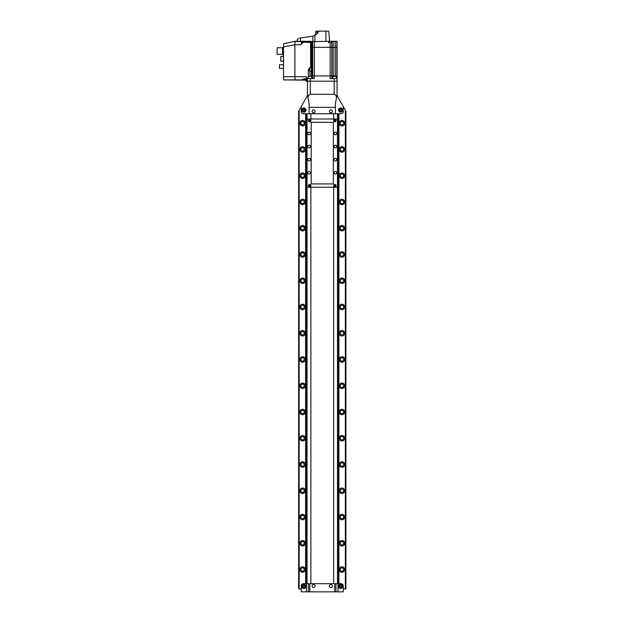 <?xml version="1.0" encoding="UTF-8"?>
<svg xmlns="http://www.w3.org/2000/svg" width="623" height="623" viewBox="0 0 623 623"><rect width="100%" height="100%" fill="white"/><g stroke="black" fill="none" stroke-linecap="round" stroke-linejoin="round"><path stroke-width="0.93" d="M342.743 110.069A2.103 2.103 0 0 0 340.641 107.974A2.103 2.103 0 0 0 338.546 110.069A2.103 2.103 0 0 0 340.641 112.171A2.103 2.103 0 0 0 342.743 110.069M305.986 110.069A2.103 2.103 0 0 0 303.884 107.974A2.103 2.103 0 0 0 301.789 110.069A2.103 2.103 0 0 0 303.884 112.171A2.103 2.103 0 0 0 305.986 110.069M345.578 588.961L345.897 111.003L345.897 588.961L345.368 588.961L345.368 110.1L343.265 106.868L343.265 111.649A2.103 2.103 0 0 1 341.17 113.744A2.103 2.103 0 0 0 343.265 111.649L343.265 106.455L337.775 96.947A5.249 5.249 0 0 1 337.074 94.322L337.074 81.192L307.458 81.192L307.458 94.322L307.964 97.196C308.556 95.342 309.351 94.385 310.347 94.322L334.185 94.322C335.182 94.385 335.968 95.342 336.56 97.196L337.074 94.322M345.368 588.961L343.265 588.961L343.265 585.815A2.103 2.103 0 0 0 341.17 583.712L338.912 583.712L341.17 583.712A2.103 2.103 0 0 1 343.265 585.815L343.265 591.85L335.984 591.85L335.984 583.712L334.753 583.712L338.912 583.712L338.912 113.744L341.17 113.744L309.14 113.744L309.14 103.768L307.964 97.196M307.458 94.322A5.249 5.249 0 0 1 306.75 96.947L301.259 106.455L301.259 111.649A2.103 2.103 0 0 0 303.362 113.744A2.103 2.103 0 0 1 301.259 111.649L301.259 106.868L298.635 111.003L298.635 588.961L298.947 110.458M308.541 591.85L334.753 591.85L334.753 583.712L308.541 583.712L308.541 591.85L301.259 591.85L301.259 585.815A2.103 2.103 0 0 1 303.362 583.712L305.62 583.712L305.62 113.744L303.362 113.744L306.633 113.744L305.62 113.744L306.633 113.744L306.633 583.712L307.038 583.712L307.038 187.258L337.495 187.258L337.495 113.744M336.56 97.196L335.392 103.768L335.392 113.744M309.14 107.343L335.392 107.343M305.722 110.069A1.838 1.838 0 0 1 303.884 111.906A1.838 1.838 0 0 1 302.046 110.069A1.838 1.838 0 0 1 303.884 108.231A1.838 1.838 0 0 1 305.722 110.069M303.884 109.165L303.097 109.617L303.097 110.528L303.884 110.98L304.67 110.528L304.67 109.617L303.884 109.165M342.479 110.069A1.838 1.838 0 0 1 340.641 111.906A1.838 1.838 0 0 1 338.803 110.069A1.838 1.838 0 0 1 340.641 108.231A1.838 1.838 0 0 1 342.479 110.069M340.641 109.165L339.854 109.617L339.854 110.528L340.641 110.98L341.427 110.528L341.427 109.617L340.641 109.165M310.869 113.744L310.869 119.001L310.869 113.744M310.869 187.258L310.869 583.712L310.869 187.258M333.655 583.712L333.655 187.258L333.655 583.712M333.655 119.001L333.655 113.744L333.655 119.001M342.743 586.336A2.103 2.103 0 0 0 340.641 584.234A2.103 2.103 0 0 0 338.546 586.336A2.103 2.103 0 0 0 340.641 588.439A2.103 2.103 0 0 0 342.743 586.336M305.986 586.336A2.103 2.103 0 0 0 303.884 584.234A2.103 2.103 0 0 0 301.789 586.336A2.103 2.103 0 0 0 303.884 588.439A2.103 2.103 0 0 0 305.986 586.336M334.753 591.85L335.984 591.85M309.779 591.85L309.779 583.712L307.038 583.712M305.722 586.336A1.838 1.838 0 0 1 303.884 588.174A1.838 1.838 0 0 1 302.046 586.336A1.838 1.838 0 0 1 303.884 584.499A1.838 1.838 0 0 1 305.722 586.336M303.097 586.788L303.884 587.248L304.67 586.788L304.67 585.885L303.884 585.425L303.097 585.885L303.097 586.788M342.479 586.336A1.838 1.838 0 0 1 340.641 588.174A1.838 1.838 0 0 1 338.803 586.336A1.838 1.838 0 0 1 340.641 584.499A1.838 1.838 0 0 1 342.479 586.336M340.641 587.248L341.427 586.788L341.427 585.885L340.641 585.425L339.854 585.885L339.854 586.788L340.641 587.248M313.603 112.88A1.495 1.495 0 0 0 315.098 111.385A1.495 1.495 0 0 0 313.603 109.889A1.495 1.495 0 0 0 312.107 111.385A1.495 1.495 0 0 0 313.603 112.88M313.603 587.567A1.495 1.495 0 0 0 315.098 586.072A1.495 1.495 0 0 0 313.603 584.576A1.495 1.495 0 0 0 312.107 586.072A1.495 1.495 0 0 0 313.603 587.567M330.93 587.567A1.495 1.495 0 0 0 332.425 586.072A1.495 1.495 0 0 0 330.93 584.576A1.495 1.495 0 0 0 329.435 586.072A1.495 1.495 0 0 0 330.93 587.567M330.93 112.88A1.495 1.495 0 0 0 332.425 111.385A1.495 1.495 0 0 0 330.93 109.889A1.495 1.495 0 0 0 329.435 111.385A1.495 1.495 0 0 0 330.93 112.88M302.576 120.473A2.733 2.733 0 0 0 299.842 123.198A2.733 2.733 0 0 0 302.576 125.932A2.733 2.733 0 0 0 305.301 123.198A2.733 2.733 0 0 0 302.576 120.473M302.576 121.516A1.682 1.682 0 0 0 300.893 123.198A1.682 1.682 0 0 0 302.576 124.88A1.682 1.682 0 0 0 304.25 123.198A1.682 1.682 0 0 0 302.576 121.516M341.957 120.473A2.733 2.733 0 0 0 339.224 123.198A2.733 2.733 0 0 0 341.957 125.932A2.733 2.733 0 0 0 344.683 123.198A2.733 2.733 0 0 0 341.957 120.473M341.957 121.516A1.682 1.682 0 0 0 340.275 123.198A1.682 1.682 0 0 0 341.957 124.88A1.682 1.682 0 0 0 343.639 123.198A1.682 1.682 0 0 0 341.957 121.516M302.576 146.724A2.733 2.733 0 0 0 299.842 149.458A2.733 2.733 0 0 0 302.576 152.183A2.733 2.733 0 0 0 305.301 149.458A2.733 2.733 0 0 0 302.576 146.724M302.576 147.776A1.682 1.682 0 0 0 300.893 149.458A1.682 1.682 0 0 0 302.576 151.132A1.682 1.682 0 0 0 304.25 149.458A1.682 1.682 0 0 0 302.576 147.776M341.957 146.724A2.733 2.733 0 0 0 339.224 149.458A2.733 2.733 0 0 0 341.957 152.183A2.733 2.733 0 0 0 344.683 149.458A2.733 2.733 0 0 0 341.957 146.724M341.957 147.776A1.682 1.682 0 0 0 340.275 149.458A1.682 1.682 0 0 0 341.957 151.132A1.682 1.682 0 0 0 343.639 149.458A1.682 1.682 0 0 0 341.957 147.776M302.576 172.976A2.733 2.733 0 0 0 299.842 175.709A2.733 2.733 0 0 0 302.576 178.443A2.733 2.733 0 0 0 305.301 175.709A2.733 2.733 0 0 0 302.576 172.976M302.576 174.027A1.682 1.682 0 0 0 300.893 175.709A1.682 1.682 0 0 0 302.576 177.391A1.682 1.682 0 0 0 304.25 175.709A1.682 1.682 0 0 0 302.576 174.027M341.957 172.976A2.733 2.733 0 0 0 339.224 175.709A2.733 2.733 0 0 0 341.957 178.443A2.733 2.733 0 0 0 344.683 175.709A2.733 2.733 0 0 0 341.957 172.976M341.957 174.027A1.682 1.682 0 0 0 340.275 175.709A1.682 1.682 0 0 0 341.957 177.391A1.682 1.682 0 0 0 343.639 175.709A1.682 1.682 0 0 0 341.957 174.027M302.576 199.235A2.733 2.733 0 0 0 299.842 201.961A2.733 2.733 0 0 0 302.576 204.694A2.733 2.733 0 0 0 305.301 201.961A2.733 2.733 0 0 0 302.576 199.235M302.576 200.287A1.682 1.682 0 0 0 300.893 201.961A1.682 1.682 0 0 0 302.576 203.643A1.682 1.682 0 0 0 304.25 201.961A1.682 1.682 0 0 0 302.576 200.287M341.957 199.235A2.733 2.733 0 0 0 339.224 201.961A2.733 2.733 0 0 0 341.957 204.694A2.733 2.733 0 0 0 344.683 201.961A2.733 2.733 0 0 0 341.957 199.235M341.957 200.287A1.682 1.682 0 0 0 340.275 201.961A1.682 1.682 0 0 0 341.957 203.643A1.682 1.682 0 0 0 343.639 201.961A1.682 1.682 0 0 0 341.957 200.287M302.576 225.487A2.733 2.733 0 0 0 299.842 228.22A2.733 2.733 0 0 0 302.576 230.946A2.733 2.733 0 0 0 305.301 228.22A2.733 2.733 0 0 0 302.576 225.487M302.576 226.538A1.682 1.682 0 0 0 300.893 228.22A1.682 1.682 0 0 0 302.576 229.903A1.682 1.682 0 0 0 304.25 228.22A1.682 1.682 0 0 0 302.576 226.538M341.957 225.487A2.733 2.733 0 0 0 339.224 228.22A2.733 2.733 0 0 0 341.957 230.946A2.733 2.733 0 0 0 344.683 228.22A2.733 2.733 0 0 0 341.957 225.487M341.957 226.538A1.682 1.682 0 0 0 340.275 228.22A1.682 1.682 0 0 0 341.957 229.903A1.682 1.682 0 0 0 343.639 228.22A1.682 1.682 0 0 0 341.957 226.538M302.576 251.747A2.733 2.733 0 0 0 299.842 254.472A2.733 2.733 0 0 0 302.576 257.206A2.733 2.733 0 0 0 305.301 254.472A2.733 2.733 0 0 0 302.576 251.747M302.576 252.798A1.682 1.682 0 0 0 300.893 254.472A1.682 1.682 0 0 0 302.576 256.154A1.682 1.682 0 0 0 304.25 254.472A1.682 1.682 0 0 0 302.576 252.798M341.957 251.747A2.733 2.733 0 0 0 339.224 254.472A2.733 2.733 0 0 0 341.957 257.206A2.733 2.733 0 0 0 344.683 254.472A2.733 2.733 0 0 0 341.957 251.747M341.957 252.798A1.682 1.682 0 0 0 340.275 254.472A1.682 1.682 0 0 0 341.957 256.154A1.682 1.682 0 0 0 343.639 254.472A1.682 1.682 0 0 0 341.957 252.798M302.576 277.998A2.733 2.733 0 0 0 299.842 280.732A2.733 2.733 0 0 0 302.576 283.457A2.733 2.733 0 0 0 305.301 280.732A2.733 2.733 0 0 0 302.576 277.998M302.576 279.049A1.682 1.682 0 0 0 300.893 280.732A1.682 1.682 0 0 0 302.576 282.406A1.682 1.682 0 0 0 304.25 280.732A1.682 1.682 0 0 0 302.576 279.049M341.957 277.998A2.733 2.733 0 0 0 339.224 280.732A2.733 2.733 0 0 0 341.957 283.457A2.733 2.733 0 0 0 344.683 280.732A2.733 2.733 0 0 0 341.957 277.998M341.957 279.049A1.682 1.682 0 0 0 340.275 280.732A1.682 1.682 0 0 0 341.957 282.406A1.682 1.682 0 0 0 343.639 280.732A1.682 1.682 0 0 0 341.957 279.049M302.576 304.25A2.733 2.733 0 0 0 299.842 306.983A2.733 2.733 0 0 0 302.576 309.717A2.733 2.733 0 0 0 305.301 306.983A2.733 2.733 0 0 0 302.576 304.25M302.576 305.301A1.682 1.682 0 0 0 300.893 306.983A1.682 1.682 0 0 0 302.576 308.665A1.682 1.682 0 0 0 304.25 306.983A1.682 1.682 0 0 0 302.576 305.301M341.957 304.25A2.733 2.733 0 0 0 339.224 306.983A2.733 2.733 0 0 0 341.957 309.717A2.733 2.733 0 0 0 344.683 306.983A2.733 2.733 0 0 0 341.957 304.25M341.957 305.301A1.682 1.682 0 0 0 340.275 306.983A1.682 1.682 0 0 0 341.957 308.665A1.682 1.682 0 0 0 343.639 306.983A1.682 1.682 0 0 0 341.957 305.301M302.576 330.509A2.733 2.733 0 0 0 299.842 333.243A2.733 2.733 0 0 0 302.576 335.968A2.733 2.733 0 0 0 305.301 333.243A2.733 2.733 0 0 0 302.576 330.509M302.576 331.561A1.682 1.682 0 0 0 300.893 333.243A1.682 1.682 0 0 0 302.576 334.917A1.682 1.682 0 0 0 304.25 333.243A1.682 1.682 0 0 0 302.576 331.561M341.957 330.509A2.733 2.733 0 0 0 339.224 333.243A2.733 2.733 0 0 0 341.957 335.968A2.733 2.733 0 0 0 344.683 333.243A2.733 2.733 0 0 0 341.957 330.509M341.957 331.561A1.682 1.682 0 0 0 340.275 333.243A1.682 1.682 0 0 0 341.957 334.917A1.682 1.682 0 0 0 343.639 333.243A1.682 1.682 0 0 0 341.957 331.561M302.576 356.761A2.733 2.733 0 0 0 299.842 359.494A2.733 2.733 0 0 0 302.576 362.228A2.733 2.733 0 0 0 305.301 359.494A2.733 2.733 0 0 0 302.576 356.761M302.576 357.812A1.682 1.682 0 0 0 300.893 359.494A1.682 1.682 0 0 0 302.576 361.176A1.682 1.682 0 0 0 304.25 359.494A1.682 1.682 0 0 0 302.576 357.812M341.957 356.761A2.733 2.733 0 0 0 339.224 359.494A2.733 2.733 0 0 0 341.957 362.228A2.733 2.733 0 0 0 344.683 359.494A2.733 2.733 0 0 0 341.957 356.761M341.957 357.812A1.682 1.682 0 0 0 340.275 359.494A1.682 1.682 0 0 0 341.957 361.176A1.682 1.682 0 0 0 343.639 359.494A1.682 1.682 0 0 0 341.957 357.812M302.576 383.02A2.733 2.733 0 0 0 299.842 385.746A2.733 2.733 0 0 0 302.576 388.479A2.733 2.733 0 0 0 305.301 385.746A2.733 2.733 0 0 0 302.576 383.02M302.576 384.072A1.682 1.682 0 0 0 300.893 385.746A1.682 1.682 0 0 0 302.576 387.428A1.682 1.682 0 0 0 304.25 385.746A1.682 1.682 0 0 0 302.576 384.072M341.957 383.02A2.733 2.733 0 0 0 339.224 385.746A2.733 2.733 0 0 0 341.957 388.479A2.733 2.733 0 0 0 344.683 385.746A2.733 2.733 0 0 0 341.957 383.02M341.957 384.072A1.682 1.682 0 0 0 340.275 385.746A1.682 1.682 0 0 0 341.957 387.428A1.682 1.682 0 0 0 343.639 385.746A1.682 1.682 0 0 0 341.957 384.072M302.576 409.272A2.733 2.733 0 0 0 299.842 412.005A2.733 2.733 0 0 0 302.576 414.731A2.733 2.733 0 0 0 305.301 412.005A2.733 2.733 0 0 0 302.576 409.272M302.576 410.323A1.682 1.682 0 0 0 300.893 412.005A1.682 1.682 0 0 0 302.576 413.688A1.682 1.682 0 0 0 304.25 412.005A1.682 1.682 0 0 0 302.576 410.323M341.957 409.272A2.733 2.733 0 0 0 339.224 412.005A2.733 2.733 0 0 0 341.957 414.731A2.733 2.733 0 0 0 344.683 412.005A2.733 2.733 0 0 0 341.957 409.272M341.957 410.323A1.682 1.682 0 0 0 340.275 412.005A1.682 1.682 0 0 0 341.957 413.688A1.682 1.682 0 0 0 343.639 412.005A1.682 1.682 0 0 0 341.957 410.323M302.576 435.532A2.733 2.733 0 0 0 299.842 438.257A2.733 2.733 0 0 0 302.576 440.991A2.733 2.733 0 0 0 305.301 438.257A2.733 2.733 0 0 0 302.576 435.532M302.576 436.575A1.682 1.682 0 0 0 300.893 438.257A1.682 1.682 0 0 0 302.576 439.939A1.682 1.682 0 0 0 304.25 438.257A1.682 1.682 0 0 0 302.576 436.575M341.957 435.532A2.733 2.733 0 0 0 339.224 438.257A2.733 2.733 0 0 0 341.957 440.991A2.733 2.733 0 0 0 344.683 438.257A2.733 2.733 0 0 0 341.957 435.532M341.957 436.575A1.682 1.682 0 0 0 340.275 438.257A1.682 1.682 0 0 0 341.957 439.939A1.682 1.682 0 0 0 343.639 438.257A1.682 1.682 0 0 0 341.957 436.575M302.576 461.783A2.733 2.733 0 0 0 299.842 464.517A2.733 2.733 0 0 0 302.576 467.242A2.733 2.733 0 0 0 305.301 464.517A2.733 2.733 0 0 0 302.576 461.783M302.576 462.834A1.682 1.682 0 0 0 300.893 464.517A1.682 1.682 0 0 0 302.576 466.191A1.682 1.682 0 0 0 304.25 464.517A1.682 1.682 0 0 0 302.576 462.834M341.957 461.783A2.733 2.733 0 0 0 339.224 464.517A2.733 2.733 0 0 0 341.957 467.242A2.733 2.733 0 0 0 344.683 464.517A2.733 2.733 0 0 0 341.957 461.783M341.957 462.834A1.682 1.682 0 0 0 340.275 464.517A1.682 1.682 0 0 0 341.957 466.191A1.682 1.682 0 0 0 343.639 464.517A1.682 1.682 0 0 0 341.957 462.834M302.576 488.035A2.733 2.733 0 0 0 299.842 490.768A2.733 2.733 0 0 0 302.576 493.502A2.733 2.733 0 0 0 305.301 490.768A2.733 2.733 0 0 0 302.576 488.035M302.576 489.086A1.682 1.682 0 0 0 300.893 490.768A1.682 1.682 0 0 0 302.576 492.45A1.682 1.682 0 0 0 304.25 490.768A1.682 1.682 0 0 0 302.576 489.086M341.957 488.035A2.733 2.733 0 0 0 339.224 490.768A2.733 2.733 0 0 0 341.957 493.502A2.733 2.733 0 0 0 344.683 490.768A2.733 2.733 0 0 0 341.957 488.035M341.957 489.086A1.682 1.682 0 0 0 340.275 490.768A1.682 1.682 0 0 0 341.957 492.45A1.682 1.682 0 0 0 343.639 490.768A1.682 1.682 0 0 0 341.957 489.086M302.576 514.294A2.733 2.733 0 0 0 299.842 517.02A2.733 2.733 0 0 0 302.576 519.753A2.733 2.733 0 0 0 305.301 517.02A2.733 2.733 0 0 0 302.576 514.294M302.576 515.346A1.682 1.682 0 0 0 300.893 517.02A1.682 1.682 0 0 0 302.576 518.702A1.682 1.682 0 0 0 304.25 517.02A1.682 1.682 0 0 0 302.576 515.346M341.957 514.294A2.733 2.733 0 0 0 339.224 517.02A2.733 2.733 0 0 0 341.957 519.753A2.733 2.733 0 0 0 344.683 517.02A2.733 2.733 0 0 0 341.957 514.294M341.957 515.346A1.682 1.682 0 0 0 340.275 517.02A1.682 1.682 0 0 0 341.957 518.702A1.682 1.682 0 0 0 343.639 517.02A1.682 1.682 0 0 0 341.957 515.346M302.576 540.546A2.733 2.733 0 0 0 299.842 543.279A2.733 2.733 0 0 0 302.576 546.013A2.733 2.733 0 0 0 305.301 543.279A2.733 2.733 0 0 0 302.576 540.546M302.576 541.597A1.682 1.682 0 0 0 300.893 543.279A1.682 1.682 0 0 0 302.576 544.961A1.682 1.682 0 0 0 304.25 543.279A1.682 1.682 0 0 0 302.576 541.597M341.957 540.546A2.733 2.733 0 0 0 339.224 543.279A2.733 2.733 0 0 0 341.957 546.013A2.733 2.733 0 0 0 344.683 543.279A2.733 2.733 0 0 0 341.957 540.546M341.957 541.597A1.682 1.682 0 0 0 340.275 543.279A1.682 1.682 0 0 0 341.957 544.961A1.682 1.682 0 0 0 343.639 543.279A1.682 1.682 0 0 0 341.957 541.597M302.576 566.805A2.733 2.733 0 0 0 299.842 569.531A2.733 2.733 0 0 0 302.576 572.264A2.733 2.733 0 0 0 305.301 569.531A2.733 2.733 0 0 0 302.576 566.805M302.576 567.857A1.682 1.682 0 0 0 300.893 569.531A1.682 1.682 0 0 0 302.576 571.213A1.682 1.682 0 0 0 304.25 569.531A1.682 1.682 0 0 0 302.576 567.857M341.957 566.805A2.733 2.733 0 0 0 339.224 569.531A2.733 2.733 0 0 0 341.957 572.264A2.733 2.733 0 0 0 344.683 569.531A2.733 2.733 0 0 0 341.957 566.805M341.957 567.857A1.682 1.682 0 0 0 340.275 569.531A1.682 1.682 0 0 0 341.957 571.213A1.682 1.682 0 0 0 343.639 569.531A1.682 1.682 0 0 0 341.957 567.857M299.157 110.1L299.157 588.961L301.259 588.961L301.259 585.815A2.103 2.103 0 0 1 303.362 583.712L306.095 583.712L306.095 126.874M338.429 583.712L338.429 113.744M337.892 583.712L337.892 113.744M337.495 583.712L337.495 187.258M337.495 119.001L307.038 119.001L307.038 113.744L306.633 113.744M309.14 113.744L307.038 113.744M306.095 583.712L306.633 583.712M305.776 113.744L305.776 126.874L306.633 126.874M309.569 67.798L309.888 71.217L308.323 69.823L309.569 67.798L310.597 67.798L310.597 42.473L303.315 42.185L300.831 44.716L301.602 42.528L300.831 41.57L294.936 41.57L294.905 44.731L283.527 46.904L283.629 43.735L294.905 41.289L310.768 41.282L307.723 41.601M331.615 42.598L331.615 41.282L310.768 41.64M328.671 42.598L328.671 41.282M328.562 41.282L328.562 42.598L332.246 42.598L332.246 41.282L337.074 41.282L337.074 47.325L311.726 47.325L312.302 47.325L312.302 75.944L337.074 75.944L337.074 81.192L307.458 81.192L307.458 78.303L310.347 78.568L310.347 94.322M332.246 41.282L331.615 41.282M312.302 78.568L312.302 75.944L311.329 75.944L337.074 75.944L337.074 47.325L312.302 47.325L312.302 41.282M314.389 41.282L314.389 78.568L310.347 78.568M337.074 78.568L330.143 78.568L330.143 42.598M313.314 36.103L300.442 37.91L300.418 41.282L307.723 41.282M298.37 38.743L297.202 39.693L297.062 41.282L297.202 39.693L298.806 38.478M315.806 32.848L315.799 31.15L328.726 31.15L329.614 41.282M317.831 33.027L314.911 35.612L314.911 41.282M300.418 41.282L297.062 41.282M299.819 37.995L300.442 37.91M318.345 32.046L317.232 32.396M312.497 36.212A3.676 3.676 0 0 0 315.651 32.894L318.587 31.968L318.587 31.15M305.62 79.876L305.62 80.538L305.62 79.222L305.62 79.876L283.629 79.892L305.62 80.133L305.62 80.538L305.62 80.133M307.458 81.192L306.407 81.192L306.407 78.739L307.458 78.739M303.315 42.185L303.315 41.655L310.69 41.64L311.726 42.675L311.329 76.465M306.407 78.739L306.407 76.707L294.905 76.707L295.045 79.861M305.62 79.612L305.356 78.669L302.435 79.222M305.356 78.669L306.407 78.545M311.726 42.675L310.597 42.473L311.041 42.691L311.041 68.016L311.726 68.865M283.629 43.735L294.905 41.289M283.629 79.892L283.527 76.746L294.905 76.707L294.905 44.731M283.527 46.904L283.527 76.746M308.05 78.303L307.458 78.303M308.323 69.823L308.323 76.465M300.831 41.57L303.315 41.655M311.041 68.016L310.597 67.798M309.506 42.185L309.506 41.655L310.791 42.247M283.527 61.186L280.778 61.186L280.778 56.459L283.527 56.459M283.527 64.753L279.47 64.753L279.47 68.429L283.527 68.429M282.616 54.333L282.616 47.769L277.103 47.769L277.103 54.333L282.616 54.333L283.278 54.988L283.278 47.114L282.616 47.769M332.807 78.568L332.807 76.465L336.482 76.465L336.482 78.568M308.05 78.568L308.05 76.465L311.726 76.465L311.726 78.568M334.87 184.455A1.23 1.23 0 0 0 333.632 185.685A1.23 1.23 0 0 0 334.87 186.923A1.23 1.23 0 0 0 336.101 185.685A1.23 1.23 0 0 0 334.87 184.455M334.87 119.343A1.23 1.23 0 0 0 333.632 120.574A1.23 1.23 0 0 0 334.87 121.812A1.23 1.23 0 0 0 336.101 120.574A1.23 1.23 0 0 0 334.87 119.343M309.662 184.455A1.23 1.23 0 0 0 308.432 185.685A1.23 1.23 0 0 0 309.662 186.923A1.23 1.23 0 0 0 310.893 185.685A1.23 1.23 0 0 0 309.662 184.455M309.662 119.343A1.23 1.23 0 0 0 308.432 120.574A1.23 1.23 0 0 0 309.662 121.812A1.23 1.23 0 0 0 310.893 120.574A1.23 1.23 0 0 0 309.662 119.343M309.14 132.123A1.316 1.316 0 0 0 307.824 133.439A1.316 1.316 0 0 0 309.14 134.755A1.316 1.316 0 0 0 310.449 133.439A1.316 1.316 0 0 0 309.14 132.123M309.14 145.252A1.316 1.316 0 0 0 307.824 146.569A1.316 1.316 0 0 0 309.14 147.877A1.316 1.316 0 0 0 310.449 146.569A1.316 1.316 0 0 0 309.14 145.252M309.14 158.382A1.316 1.316 0 0 0 307.824 159.69A1.316 1.316 0 0 0 309.14 161.007A1.316 1.316 0 0 0 310.449 159.69A1.316 1.316 0 0 0 309.14 158.382M309.14 171.512A1.316 1.316 0 0 0 307.824 172.82A1.316 1.316 0 0 0 309.14 174.136A1.316 1.316 0 0 0 310.449 172.82A1.316 1.316 0 0 0 309.14 171.512M335.392 171.512A1.316 1.316 0 0 0 334.076 172.82A1.316 1.316 0 0 0 335.392 174.136A1.316 1.316 0 0 0 336.708 172.82A1.316 1.316 0 0 0 335.392 171.512M335.392 158.382A1.316 1.316 0 0 0 334.076 159.69A1.316 1.316 0 0 0 335.392 161.007A1.316 1.316 0 0 0 336.708 159.69A1.316 1.316 0 0 0 335.392 158.382M335.392 145.252A1.316 1.316 0 0 0 334.076 146.569A1.316 1.316 0 0 0 335.392 147.877A1.316 1.316 0 0 0 336.708 146.569A1.316 1.316 0 0 0 335.392 145.252M335.392 132.123A1.316 1.316 0 0 0 334.076 133.439A1.316 1.316 0 0 0 335.392 134.755A1.316 1.316 0 0 0 336.708 133.439A1.316 1.316 0 0 0 335.392 132.123M307.038 119.001L307.038 187.258M311.189 122.334L311.189 183.925L333.344 183.925L333.344 122.334L311.189 122.334M309.662 121.758A1.184 1.184 0 0 0 310.846 120.574A1.184 1.184 0 0 0 309.662 119.39A1.184 1.184 0 0 0 308.478 120.574A1.184 1.184 0 0 0 309.662 121.758M309.966 120.052L309.358 120.052L309.358 121.096L310.27 120.574L309.966 120.052M334.87 121.758A1.184 1.184 0 0 0 336.046 120.574A1.184 1.184 0 0 0 334.87 119.39A1.184 1.184 0 0 0 333.687 120.574A1.184 1.184 0 0 0 334.87 121.758M335.166 120.052L334.263 120.574L334.567 121.096L335.47 120.574L335.166 120.052M309.662 186.869A1.184 1.184 0 0 0 310.846 185.685A1.184 1.184 0 0 0 309.662 184.501A1.184 1.184 0 0 0 308.478 185.685A1.184 1.184 0 0 0 309.662 186.869M309.966 185.163L309.055 185.685L309.358 186.215L309.966 186.215L309.966 185.163M334.87 186.869A1.184 1.184 0 0 0 336.046 185.685A1.184 1.184 0 0 0 334.87 184.501A1.184 1.184 0 0 0 333.687 185.685A1.184 1.184 0 0 0 334.87 186.869M335.166 185.163L334.263 185.685L334.567 186.215L335.47 185.685L335.166 185.163M334.185 94.322L334.185 78.568M338.04 583.712L338.04 591.85M306.485 591.85L306.485 583.712M305.963 125.986L306.633 125.986M305.963 114.64L306.633 114.64M335.696 41.282L335.696 76.465M333.85 41.282L333.85 76.465M332.23 42.598L332.23 78.568M312.691 41.282L312.691 78.568M331.833 42.598L331.833 78.568M312.855 36.165L312.816 41.282M325.938 41.282L325.938 31.15M306.407 78.7L306.142 81.06L305.62 80.538L306.407 81.06M303.409 41.819A2.103 1.456 0 0 1 301.602 42.528M300.831 44.716L294.905 44.716M311.329 71.217L309.888 71.217L309.888 76.465M306.142 78.7L305.62 79.222"/></g></svg>
